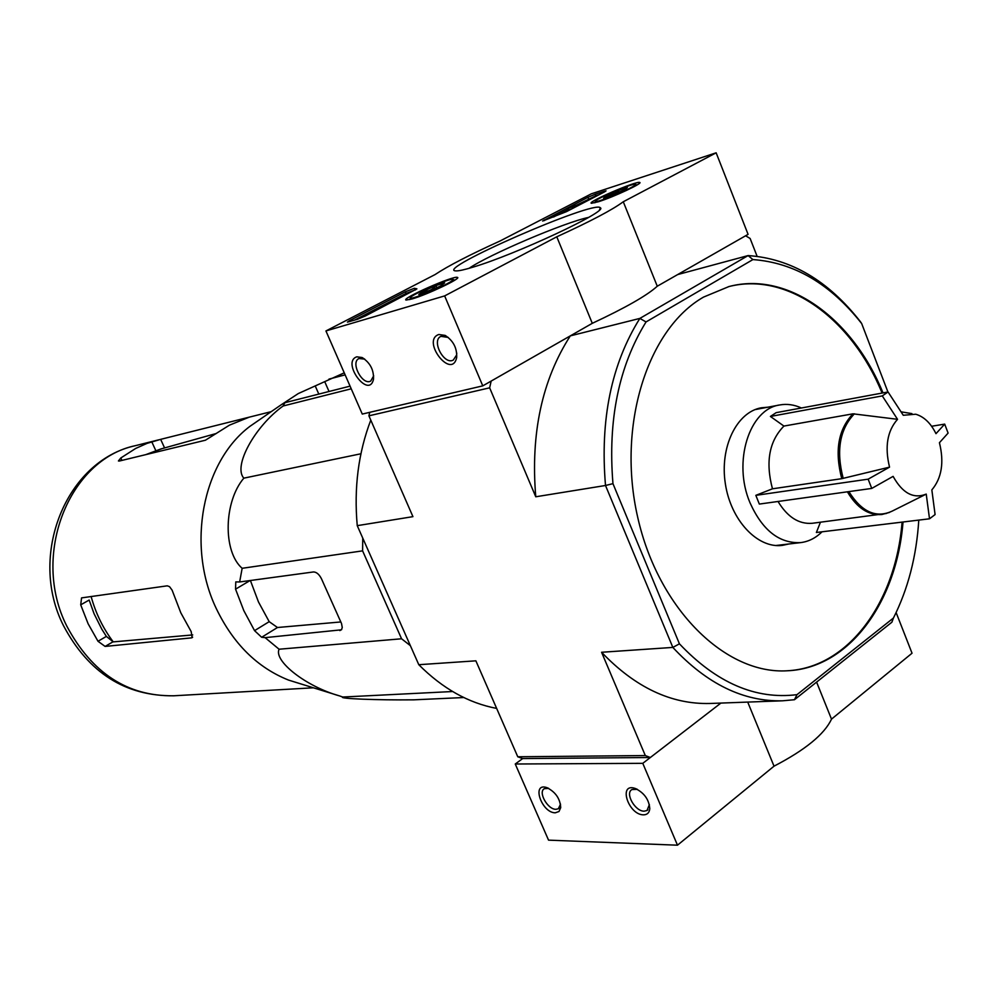 <?xml version="1.0" encoding="UTF-8"?>
<svg xmlns="http://www.w3.org/2000/svg" width="998" height="998" viewBox="0 0 998 998"><rect width="100%" height="100%" fill="white"/><g stroke="black" fill="none" stroke-linecap="round" stroke-linejoin="round"><path stroke-width="1.5" d="M939.43 442.713C944.27 462.373 941.738 478.104 931.845 489.906L935.089 514.569L929.512 518.798L926.231 494.097C913.544 499.175 902.504 493.262 893.11 476.37L871.753 488.421L868.148 479.165L889.542 467.139C884.602 446.904 887.259 430.961 897.539 419.31L853.003 413.821L783.929 426.071L770.406 416.453L882.282 395.907L888.058 391.964L903.277 415.28L915.74 414.22C924.011 416.69 930.76 423.164 935.987 433.668L944.694 424.113L948.1 433.082L939.43 442.713M871.753 488.421L759.341 504.077L755.835 495.345L772.464 488.808L841.763 478.678L889.542 467.139M848.886 491.602C861.686 512.011 876.107 518.511 892.15 511.126L925.944 494.247M820.431 522.253L816.389 532.483L929.512 518.798M755.835 495.345L868.148 479.165M897.539 419.31L882.282 395.907M770.406 416.453L776.157 412.661L888.058 391.964M931.621 426.258L944.694 424.113M772.464 488.808C765.366 462.024 769.184 441.116 783.929 426.071M410.365 645.669L401.57 638.782L362.598 550.859L362.748 538.084M757.095 256.286L750.122 238.472L745.606 235.778L677.692 274.562L748.101 255.575L639.855 318.412L570.32 335.864L491.166 381.074L489.644 387.823L368.911 415.829L412.935 516.652L357.247 525.659L418.798 664.705L475.871 660.826L517.762 756.771L522.665 758.58L515.255 764.006L548.538 840.141L677.48 845.194L774.024 766.177C805.299 749.91 824.46 734.229 831.496 719.134L912.035 653.216L896.129 612.572M369.759 412.311L368.911 415.829M489.644 387.823L535.764 496.779L605.512 485.49L672.839 647.415L601.582 652.268L645.307 755.561L650.347 757.507L522.665 758.58M645.307 755.561L517.762 756.771M883.005 392.888C852.878 318.774 788.083 270.795 728.964 286.551L703.54 297.092C647.378 329.053 616.614 426.046 637.784 517.638C658.493 609.391 725.795 674.823 787.447 670.768C848.974 668.236 896.715 602.355 903.015 522.004M646.043 321.942L639.855 318.412C611.387 364.008 599.935 419.696 605.512 485.49L612.959 483.656C607.745 420.121 618.772 366.216 646.043 321.942L752.916 259.58C794.171 262.586 830.423 283.919 861.673 323.564L887.921 391.989M612.959 483.656L679.426 643.822L672.839 647.415C707.033 684.042 743.635 701.831 782.657 700.796L710.027 703.478C671.367 704.501 635.215 687.435 601.582 652.268M918.784 520.095C916.488 556.422 908.03 589.07 893.422 618.049L796.99 694.658C755.598 699.81 716.414 682.869 679.426 643.822M893.422 618.049L891.9 622.191L794.458 699.723L782.657 700.796M650.347 757.507L720.905 703.079L642.787 763.333L677.48 845.194M418.798 664.705C442.488 688.47 468.436 703.041 496.655 708.418M370.794 420.121C358.369 452.668 353.853 487.835 357.247 525.659M752.916 259.58L748.101 255.575C790.803 258.532 828.24 280.588 860.438 321.73L861.673 323.564M570.32 335.864C542.039 379.926 530.512 433.569 535.764 496.779M796.99 694.658L794.458 699.723M787.048 670.781C848.337 667.912 895.792 602.193 902.08 522.116M882.082 393.062C852.03 319.173 787.497 271.244 728.478 286.675M767.786 407.209L761.337 407.783C736.686 412.062 719.608 447.116 725.334 483.656C730.736 520.232 757.47 548.638 782.282 545.395L788.645 544.022M344.248 372.84L298.315 393.549L281.274 404.739L284.879 402.718L283.133 405.986C254.989 426.183 232.796 466.241 243.849 478.154C223.814 501.532 222.679 551.482 242.152 568.299L239.645 581.959L235.778 581.896L235.553 589.169L243.849 610.689L254.552 630.649L261.651 637.273L265.106 637.647L279.078 649.224C273.514 660.963 305.924 686.537 339.57 695.918L342.776 697.028C338.023 698.687 377.83 700.222 413.821 699.835L463.783 697.527M342.776 697.028L452.605 691.527M279.078 649.224L401.57 638.782M242.152 568.299L362.598 550.859M265.106 637.647L341.441 629.813L342.264 627.517L341.528 623.55L321.443 578.728C319.148 574.287 316.503 572.029 313.497 571.954L239.645 581.959M243.849 478.154L360.927 453.766M283.133 405.986L351.221 388.808M345.133 374.861L328.978 379.103M284.879 402.718L350.061 386.139M192.664 637.148L191.466 637.872L192.103 637.697L191.192 631.609L180.825 612.834L172.093 590.142L169.548 586.674L167.277 585.826L81.562 597.889L80.713 604.838L89.159 600.048L94.074 613.745L101.808 629.189L106.362 636.4L113.248 641.889C103.131 628.478 95.733 613.333 91.092 596.467M192.739 634.928L113.248 641.889M160.653 439.357L147.08 443.361L135.716 448.426L120.82 457.97L118.413 460.964L119.373 461.026L205.426 440.218L229.478 425.148L249.188 417.176L160.653 439.357L164.583 447.927M80.713 604.838L88.136 623.8L98.004 641.277L105.114 646.43L191.466 637.872M301.833 684.216L288.547 680.087C257.334 667.587 233.258 643.772 216.317 608.63C186.102 545.806 202.457 461.887 249.924 426.346L261.227 418.561M250.398 580.499L258.47 601.944L269.198 621.667L254.552 630.649M340.842 621.954L277.481 627.505L269.198 621.667M761.861 408.332L758.38 408.481M779.288 545.607L782.657 544.721M775.795 545.519L800.658 542.613C779.301 543.611 762.41 530.325 749.985 502.718C732.544 462.099 749.273 409.005 779.712 404.963C786.948 403.654 794.183 404.664 801.419 407.995M886.436 513.483L812.185 523.289C798.874 524.337 787.484 517.064 778.016 501.47M822.028 531.797C815.765 538.009 808.642 541.615 800.658 542.613M591.34 193.824L716.152 152.806L623.276 201.758C612.66 209.68 590.492 221.369 556.784 236.8L444.646 295.907L325.934 330.949L435.041 274.587C447.877 266.054 469.559 254.852 500.085 240.98L591.34 193.824M623.276 201.758L657.27 286.214L748.076 234.368L716.152 152.806M657.27 286.214C647.253 295.371 625.596 307.733 592.288 323.327L556.784 236.8M592.288 323.327L482.77 385.864L444.646 295.907M438.821 334.492C420.919 340.53 451.745 380.413 456.672 357.534C457.121 348.09 453.292 340.705 445.183 335.415L438.821 334.492M356.81 356.822C341.042 361.975 368.699 399.562 373.477 379.44C373.988 370.071 370.208 362.761 362.124 357.534L356.81 356.822M482.77 385.864L362.274 414.07L325.934 330.949M595.22 194.248L604.501 191.204L606.036 190.855L604.626 191.853L566.527 211.613L542.65 221.032L587.934 197.317L595.22 194.248L595.843 195.795L599.049 194.747M349.487 320.682L405.363 291.778L414.357 288.285L416.914 288.871L365.368 315.967L357.434 319.298L347.441 322.117L349.487 320.682L349.861 321.543M473.139 267.102C464.444 269.759 458.718 271.019 455.961 270.895C432.945 270.396 595.307 199.463 600.347 207.809C608.718 211.002 515.417 254.627 473.139 267.102M598.538 201.708L591.427 203.293C586.063 202.507 636.337 180.763 639.643 182.447C643.86 182.821 613.758 196.943 598.538 201.708M412.037 298.963L406.099 300.061C400.398 298.926 453.878 275.286 457.396 277.382C462.174 277.98 427.306 294.597 412.037 298.963M469.097 268.3C488.92 254.64 564.631 222.367 588.595 217.402M364.707 359.105L359.006 358.531C350.086 362.187 362.349 385.802 370.695 381.086L373.689 375.834M448.239 337.424L440.941 336.351C431.074 340.455 444.01 365.318 453.279 360.078L456.597 355.039L456.76 353.105M354.427 320.183L406.061 293.424L415.093 289.956L414.382 288.297L415.056 289.931M553.541 217.015L567.575 209.73M574.786 206L595.843 195.795M572.166 206.174L574.91 206.012L579.514 203.991L567.176 208.769L572.166 206.174M573.201 208.158L567.825 210.328L567.176 208.769M568.922 209.967L568.286 208.407M572.565 208.083L571.929 206.524M573.838 207.821L573.376 206.698M603.578 198.19L606.572 195.758C611.35 196.144 615.292 194.385 618.398 190.468L627.368 187.549L624.474 189.944L603.578 198.19M607.171 197.255L606.572 195.758L618.398 190.468L619.209 192.477M630.137 188.111C619.034 194.024 595.656 202.956 595.432 201.396C592.974 200.087 630.998 183.644 635.177 184.218C636.475 184.343 634.79 185.64 630.137 188.111M418.773 294.497L423.115 291.304C428.342 291.678 432.633 289.757 435.976 285.54L444.646 282.908L440.43 286.077L427.418 291.903L418.773 294.497M423.913 293.2L423.115 291.304L435.976 285.54L436.937 287.798M445.906 284.418C433.481 291.017 410.552 299.749 410.365 297.978C407.883 296.281 448.09 278.517 452.63 279.29C454.152 279.515 451.907 281.224 445.906 284.418M555.262 812.809L559.005 811.499L560.714 807.644C560.128 798.625 555.499 791.938 546.817 787.609C531.186 782.195 541.565 812.896 555.262 812.809M643.51 814.842C647.265 814.78 649.349 812.746 649.785 808.717C649.024 799.548 644.184 792.799 635.252 788.457C617.912 782.332 628.179 814.892 643.51 814.842M515.255 764.006L642.787 763.333M747.727 702.093L774.024 766.177M816.601 682.108L831.496 719.134M637.348 789.343L631.996 789.543C624.698 793.086 635.115 811.524 644.209 811.174L647.016 810.501L649.374 804.613M548.688 788.395L544.434 788.657C537.71 791.826 547.677 809.665 555.973 809.303L558.369 808.742L560.527 804.139M843.21 478.391C835.975 450.759 839.705 429.227 854.4 413.796M841.763 478.678C834.49 450.921 838.245 429.302 853.003 413.821M146.407 454.489L161.801 448.713M151.746 441.765L155.788 450.572M66.916 626.32C30.564 555.125 69.124 459.142 135.616 445.619C65.893 460.552 27.682 555.936 63.623 625.921C88.635 672.864 125.324 696.155 173.702 695.793C127.644 696.404 92.053 673.238 66.916 626.32M120.82 457.97L121.943 460.402M106.362 636.4L98.004 641.277M112.786 641.926L105.114 646.43M315.343 386.226L318.811 394.085M250.086 580.537L235.553 589.169M277.481 627.505L261.651 637.273M324.849 381.96L329.041 391.49M341.74 629.401L339.844 630.599M889.492 512.423L881.858 514.519C868.485 515.554 856.995 507.982 847.402 491.814M406.061 293.424L405.363 291.778M544.446 220.595L544.184 219.947M588.558 198.864L587.934 197.317M911.923 413.609L901.256 411.875M145.77 454.639L160.965 448.938L216.354 433.469M271.244 411.65L249.126 417.189M158.757 439.831L135.616 445.619M313.384 687.797L173.702 695.793M288.547 680.087L339.57 695.918M249.924 426.346L281.274 404.726M779.712 404.963L755.548 409.517M599.449 209.967L600.347 207.809M364.158 358.831L362.124 357.534M373.539 376.92L373.477 379.44M447.104 336.775L445.183 335.415M456.597 355.039L456.672 357.534M415.517 289.944L414.931 288.572M579.813 204.727L579.526 204.041M595.432 201.396L594.858 202.794M635.626 184.405L637.036 184.992M410.365 297.978L409.716 299.612M453.129 279.49L454.801 280.164M647.939 809.765L647.016 810.501M637.298 789.318L635.252 788.457M649.399 806.097L649.785 808.717M559.13 808.168L558.369 808.742M548.364 788.233L546.817 787.609M560.477 805.037L560.714 807.644"/></g></svg>
